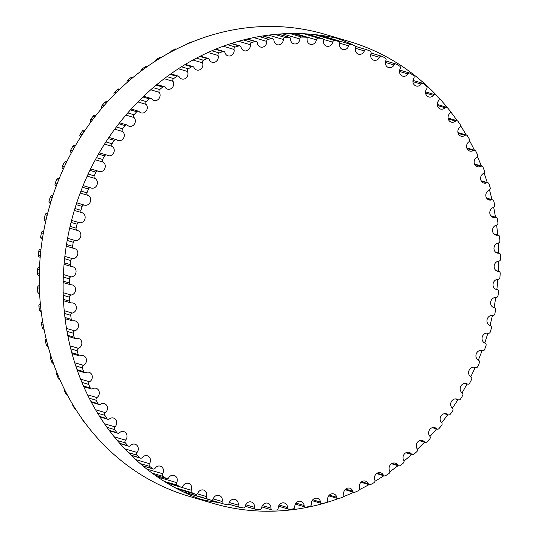 <?xml version="1.0" encoding="UTF-8"?>
<svg xmlns="http://www.w3.org/2000/svg" width="538" height="538" viewBox="0 0 538 538"><rect width="100%" height="100%" fill="white"/><g stroke="black" fill="none" stroke-linecap="round" stroke-linejoin="round"><path stroke-width="0.81" d="M250.284 44.735A5.178 4.64 -73.5 0 1 244.191 50.774A5.178 4.64 -73.5 0 1 241.085 47.223A1.964 1.755 106.5 0 0 238.973 45.885A238.415 213.552 106.5 0 0 235.355 47.021A1.964 1.755 106.5 0 0 234.03 49.435A5.178 4.64 -73.5 0 1 232.631 54.472A5.178 4.64 -73.5 0 1 228.004 55.858A5.178 4.64 -73.5 0 1 224.992 52.684A1.964 1.755 106.5 0 0 222.786 51.534A238.415 213.552 106.5 0 0 219.235 52.973A1.964 1.755 106.5 0 0 218.085 55.481A5.178 4.64 -73.5 0 1 216.908 60.754A5.178 4.64 -73.5 0 1 212.154 62.287A5.178 4.64 -73.5 0 1 209.262 59.476A1.964 1.755 106.5 0 0 206.969 58.521A238.415 213.552 106.5 0 0 203.519 60.249A1.964 1.755 106.5 0 0 202.544 62.838A5.178 4.64 -73.5 0 1 201.615 68.326A5.178 4.64 -73.5 0 1 196.733 70.007A5.178 4.64 -73.5 0 1 193.983 67.553A1.964 1.755 106.5 0 0 191.622 66.806A238.415 213.552 106.5 0 0 188.287 68.817A1.964 1.755 106.5 0 0 187.493 71.467A5.178 4.64 -73.5 0 1 186.834 77.149A5.178 4.64 -73.5 0 1 181.831 78.985A5.178 4.64 -73.5 0 1 179.255 76.873A1.964 1.755 106.5 0 0 176.834 76.329A238.415 213.552 106.5 0 0 173.639 78.609A1.964 1.755 106.5 0 0 173.028 81.305A5.178 4.64 -73.5 0 1 172.664 87.163A5.178 4.64 -73.5 0 1 167.54 89.167A5.178 4.64 -73.5 0 1 165.159 87.371A1.964 1.755 106.5 0 0 162.698 87.042A238.415 213.552 106.5 0 0 159.658 89.577A1.964 1.755 106.5 0 0 159.241 92.307A5.178 4.64 -73.5 0 1 159.181 98.319A5.178 4.64 -73.5 0 1 153.949 100.485A5.178 4.64 -73.5 0 1 151.783 98.992A1.964 1.755 106.5 0 0 149.295 98.878A238.415 213.552 106.5 0 0 146.43 101.648A1.964 1.755 106.5 0 0 146.202 104.392A5.178 4.64 -73.5 0 1 146.471 110.539A5.178 4.64 -73.5 0 1 141.138 112.872A5.178 4.64 -73.5 0 1 139.214 111.662A1.964 1.755 106.5 0 0 136.713 111.756A238.415 213.552 106.5 0 0 134.036 114.755A1.964 1.755 106.5 0 0 134.002 117.499A5.178 4.64 -73.5 0 1 134.614 123.747A5.178 4.64 -73.5 0 1 129.181 126.255A5.178 4.64 -73.5 0 1 127.513 125.307A1.964 1.755 106.5 0 0 125.018 125.616A238.415 213.552 106.5 0 0 122.55 128.811A1.964 1.755 106.5 0 0 122.711 131.541A5.178 4.64 -73.5 0 1 123.679 137.869A5.178 4.64 -73.5 0 1 118.145 140.553A5.178 4.64 -73.5 0 1 116.766 139.846A1.964 1.755 106.5 0 0 114.285 140.357A238.415 213.552 106.5 0 0 112.038 143.747A1.964 1.755 106.5 0 0 112.395 146.437A5.178 4.64 -73.5 0 1 113.726 152.819A5.178 4.64 -73.5 0 1 108.111 155.684A5.178 4.64 -73.5 0 1 107.028 155.186A1.964 1.755 106.5 0 0 104.574 155.906A238.415 213.552 106.5 0 0 102.563 159.456A1.964 1.755 106.5 0 0 103.114 162.099A5.178 4.64 -73.5 0 1 104.829 168.502A5.178 4.64 -73.5 0 1 99.133 171.548A5.178 4.64 -73.5 0 1 98.353 171.232A1.964 1.755 106.5 0 0 95.952 172.16A238.415 213.552 106.5 0 0 94.19 175.859A1.964 1.755 106.5 0 0 94.923 178.428A5.178 4.64 -73.5 0 1 97.028 184.83A5.178 4.64 -73.5 0 1 91.258 188.065A5.178 4.64 -73.5 0 1 90.808 187.903A1.964 1.755 106.5 0 0 88.467 189.026A238.415 213.552 106.5 0 0 86.961 192.839A1.964 1.755 106.5 0 0 87.882 195.334A5.178 4.64 -73.5 0 1 90.384 201.696A5.178 4.64 -73.5 0 1 84.54 205.119A5.178 4.64 -73.5 0 1 84.426 205.086A1.964 1.755 106.5 0 0 82.159 206.397A238.415 213.552 106.5 0 0 80.929 210.311A1.964 1.755 106.5 0 0 82.025 212.705A5.178 4.64 -73.5 0 1 84.957 218.872A5.178 4.64 -73.5 0 1 79.254 222.678A1.964 1.755 106.5 0 0 77.075 224.171A238.415 213.552 106.5 0 0 76.114 228.166A1.964 1.755 106.5 0 0 77.385 230.446A5.178 4.64 -73.5 0 1 77.66 230.52A5.178 4.64 -73.5 0 1 80.727 236.471A5.178 4.64 -73.5 0 1 75.313 240.573A1.964 1.755 106.5 0 0 73.242 242.248A238.415 213.552 106.5 0 0 72.563 246.29A1.964 1.755 106.5 0 0 73.995 248.442A5.178 4.64 -73.5 0 1 74.627 248.576A5.178 4.64 -73.5 0 1 77.734 254.339A5.178 4.64 -73.5 0 1 72.637 258.67A1.964 1.755 106.5 0 0 70.68 260.506A238.415 213.552 106.5 0 0 70.283 264.575A1.964 1.755 106.5 0 0 71.87 266.592A5.178 4.64 -73.5 0 1 72.859 266.761A5.178 4.64 -73.5 0 1 76.006 272.322A5.178 4.64 -73.5 0 1 71.238 276.862A1.964 1.755 106.5 0 0 69.402 278.845A238.415 213.552 106.5 0 0 69.294 282.921A1.964 1.755 106.5 0 0 71.029 284.784A5.178 4.64 -73.5 0 1 72.381 284.952A5.178 4.64 -73.5 0 1 75.555 290.318A5.178 4.64 -73.5 0 1 71.124 295.026A1.964 1.755 106.5 0 0 69.429 297.158A238.415 213.552 106.5 0 0 69.604 301.206A1.964 1.755 106.5 0 0 71.473 302.907A5.178 4.64 -73.5 0 1 73.188 303.049A5.178 4.64 -73.5 0 1 76.383 308.213A5.178 4.64 -73.5 0 1 72.294 313.062A1.964 1.755 106.5 0 0 70.747 315.322A238.415 213.552 106.5 0 0 71.211 319.323A1.964 1.755 106.5 0 0 73.202 320.856A5.178 4.64 -73.5 0 1 75.28 320.937A5.178 4.64 -73.5 0 1 78.487 325.9A5.178 4.64 -73.5 0 1 74.742 330.863A1.964 1.755 106.5 0 0 73.35 333.237A238.415 213.552 106.5 0 0 74.103 337.165A1.964 1.755 106.5 0 0 76.201 338.523A5.178 4.64 -73.5 0 1 78.642 338.51A5.178 4.64 -73.5 0 1 81.857 343.271A5.178 4.64 -73.5 0 1 78.454 348.321A1.964 1.755 106.5 0 0 77.23 350.789A238.415 213.552 106.5 0 0 78.259 354.629A1.964 1.755 106.5 0 0 80.458 355.793A5.178 4.64 -73.5 0 1 83.249 355.658A5.178 4.64 -73.5 0 1 86.463 360.225A5.178 4.64 -73.5 0 1 83.41 365.322A1.964 1.755 106.5 0 0 82.354 367.884A238.415 213.552 106.5 0 0 83.659 371.603A1.964 1.755 106.5 0 0 85.945 372.572A5.178 4.64 -73.5 0 1 89.079 372.283A5.178 4.64 -73.5 0 1 92.287 376.654A5.178 4.64 -73.5 0 1 89.57 381.778A1.964 1.755 106.5 0 0 88.703 384.408A238.415 213.552 106.5 0 0 90.27 387.985A1.964 1.755 106.5 0 0 92.63 388.752A5.178 4.64 -73.5 0 1 96.1 388.288A5.178 4.64 -73.5 0 1 99.295 392.464A5.178 4.64 -73.5 0 1 96.914 397.582A1.964 1.755 106.5 0 0 96.228 400.265A238.415 213.552 106.5 0 0 98.05 403.682A1.964 1.755 106.5 0 0 100.472 404.24A5.178 4.64 -73.5 0 1 104.258 403.574A5.178 4.64 -73.5 0 1 107.432 407.548A5.178 4.64 -73.5 0 1 105.387 412.639A1.964 1.755 106.5 0 0 104.89 415.356A238.415 213.552 106.5 0 0 106.961 418.598A1.964 1.755 106.5 0 0 109.416 418.941A5.178 4.64 -73.5 0 1 113.518 418.046A5.178 4.64 -73.5 0 1 116.665 421.826A5.178 4.64 -73.5 0 1 114.937 426.856A1.964 1.755 106.5 0 0 114.628 429.6A238.415 213.552 106.5 0 0 116.934 432.633A1.964 1.755 106.5 0 0 119.423 432.774A5.178 4.64 -73.5 0 1 123.814 431.617A5.178 4.64 -73.5 0 1 125.509 440.158A1.964 1.755 106.5 0 0 125.394 442.902A238.415 213.552 106.5 0 0 127.923 445.72A1.964 1.755 106.5 0 0 130.425 445.646A5.178 4.64 -73.5 0 1 135.085 444.213A5.178 4.64 -73.5 0 1 137.042 452.451A1.964 1.755 106.5 0 0 137.123 455.188A238.415 213.552 106.5 0 0 139.846 457.771A1.964 1.755 106.5 0 0 142.348 457.482A5.178 4.64 -73.5 0 1 147.271 455.747A5.178 4.64 -73.5 0 1 149.463 463.675A1.964 1.755 106.5 0 0 149.739 466.379A238.415 213.552 106.5 0 0 152.651 468.706A1.964 1.755 106.5 0 0 155.139 468.208A5.178 4.64 -73.5 0 1 160.29 466.157A5.178 4.64 -73.5 0 1 162.698 473.749A1.964 1.755 106.5 0 0 163.169 476.412A238.415 213.552 106.5 0 0 166.249 478.477A1.964 1.755 106.5 0 0 168.703 477.764A5.178 4.64 -73.5 0 1 174.07 475.384A5.178 4.64 -73.5 0 1 176.672 482.62A1.964 1.755 106.5 0 0 177.325 485.222A238.415 213.552 106.5 0 0 180.56 487.011A1.964 1.755 106.5 0 0 182.967 486.096A5.178 4.64 -73.5 0 1 188.522 483.359A5.178 4.64 -73.5 0 1 191.293 490.239A1.964 1.755 106.5 0 0 192.133 492.761A238.415 213.552 106.5 0 0 195.502 494.261A1.964 1.755 106.5 0 0 197.849 493.151A5.178 4.64 -73.5 0 1 203.566 490.051A5.178 4.64 -73.5 0 1 206.478 496.547A1.964 1.755 106.5 0 0 207.5 498.982A238.415 213.552 106.5 0 0 210.977 500.185A1.964 1.755 106.5 0 0 213.25 498.881A5.178 4.64 -73.5 0 1 219.107 495.404A5.178 4.64 -73.5 0 1 222.133 501.517A1.964 1.755 106.5 0 0 223.331 503.85A238.415 213.552 106.5 0 0 226.895 504.745A1.964 1.755 106.5 0 0 229.08 503.259A5.178 4.64 -73.5 0 1 235.052 499.392A5.178 4.64 -73.5 0 1 238.166 505.121A1.964 1.755 106.5 0 0 239.531 507.327A238.415 213.552 106.5 0 0 243.169 507.912A1.964 1.755 106.5 0 0 245.247 506.251A5.178 4.64 -73.5 0 1 251.307 501.994A5.178 4.64 -73.5 0 1 254.481 507.327A1.964 1.755 106.5 0 0 256.007 509.405A238.415 213.552 106.5 0 0 259.686 509.674A1.964 1.755 106.5 0 0 261.656 507.845A5.178 4.64 -73.5 0 1 267.769 503.198A5.178 4.64 -73.5 0 1 270.984 508.128A1.964 1.755 106.5 0 0 272.652 510.058A238.415 213.552 106.5 0 0 276.364 510.011A1.964 1.755 106.5 0 0 278.207 508.033A5.178 4.64 -73.5 0 1 284.346 502.983A5.178 4.64 -73.5 0 1 287.561 507.516A1.964 1.755 106.5 0 0 289.377 509.291A238.415 213.552 106.5 0 0 293.089 508.928A1.964 1.755 106.5 0 0 294.79 506.809A5.178 4.64 -73.5 0 1 300.937 501.362A5.178 4.64 -73.5 0 1 304.131 505.498A1.964 1.755 106.5 0 0 306.068 507.105A238.415 213.552 106.5 0 0 309.76 506.433A1.964 1.755 106.5 0 0 311.32 504.18A5.178 4.64 -73.5 0 1 317.44 498.343A5.178 4.64 -73.5 0 1 320.581 502.089A1.964 1.755 106.5 0 0 322.639 503.514A238.415 213.552 106.5 0 0 326.284 502.532A1.964 1.755 106.5 0 0 327.689 500.165A5.178 4.64 -73.5 0 1 333.755 493.938A5.178 4.64 -73.5 0 1 336.815 497.3A1.964 1.755 106.5 0 0 338.974 498.544A238.415 213.552 106.5 0 0 342.565 497.253A1.964 1.755 106.5 0 0 343.802 494.792A5.178 4.64 -73.5 0 1 345.093 489.634A5.178 4.64 -73.5 0 1 349.781 488.174A5.178 4.64 -73.5 0 1 352.74 491.167A1.964 1.755 106.5 0 0 354.993 492.216A238.415 213.552 106.5 0 0 358.49 490.636A1.964 1.755 106.5 0 0 359.559 488.08A5.178 4.64 -73.5 0 1 360.608 482.707A5.178 4.64 -73.5 0 1 365.43 481.1A5.178 4.64 -73.5 0 1 368.254 483.729A1.964 1.755 106.5 0 0 370.588 484.577A238.415 213.552 106.5 0 0 373.977 482.707A1.964 1.755 106.5 0 0 374.865 480.084A5.178 4.64 -73.5 0 1 375.659 474.503A5.178 4.64 -73.5 0 1 380.601 472.741A5.178 4.64 -73.5 0 1 383.271 475.02A1.964 1.755 106.5 0 0 385.665 475.666A238.415 213.552 106.5 0 0 388.934 473.521A1.964 1.755 106.5 0 0 389.633 470.844A5.178 4.64 -73.5 0 1 390.144 465.074A5.178 4.64 -73.5 0 1 395.208 463.157A5.178 4.64 -73.5 0 1 397.69 465.108A1.964 1.755 106.5 0 0 400.137 465.545A238.415 213.552 106.5 0 0 403.258 463.137A1.964 1.755 106.5 0 0 403.769 460.42A5.178 4.64 -73.5 0 1 403.984 454.482A5.178 4.64 -73.5 0 1 409.162 452.397A5.178 4.64 -73.5 0 1 411.435 454.038A1.964 1.755 106.5 0 0 413.917 454.26A238.415 213.552 106.5 0 0 416.869 451.611A1.964 1.755 106.5 0 0 417.192 448.867A5.178 4.64 -73.5 0 1 417.091 442.787A5.178 4.64 -73.5 0 1 422.377 440.535A5.178 4.64 -73.5 0 1 424.421 441.88A1.964 1.755 106.5 0 0 426.916 441.893A238.415 213.552 106.5 0 0 429.694 439.008A1.964 1.755 106.5 0 0 429.822 436.264A5.178 4.64 -73.5 0 1 429.385 430.064A5.178 4.64 -73.5 0 1 434.771 427.643A5.178 4.64 -73.5 0 1 436.567 428.712A1.964 1.755 106.5 0 0 439.069 428.517A238.415 213.552 106.5 0 0 441.644 425.417A1.964 1.755 106.5 0 0 441.577 422.68A5.178 4.64 -73.5 0 1 440.79 416.385A5.178 4.64 -73.5 0 1 446.271 413.789A5.178 4.64 -73.5 0 1 447.798 414.616A1.964 1.755 106.5 0 0 450.293 414.206A238.415 213.552 106.5 0 0 452.646 410.911A1.964 1.755 106.5 0 0 452.391 408.201A5.178 4.64 -73.5 0 1 451.241 401.839A5.178 4.64 -73.5 0 1 456.816 399.061A5.178 4.64 -73.5 0 1 458.053 399.667A1.964 1.755 106.5 0 0 460.521 399.048A238.415 213.552 106.5 0 0 462.646 395.578A1.964 1.755 106.5 0 0 462.196 392.908A5.178 4.64 -73.5 0 1 460.669 386.506A5.178 4.64 -73.5 0 1 466.332 383.554A5.178 4.64 -73.5 0 1 467.26 383.957A1.964 1.755 106.5 0 0 469.687 383.13A238.415 213.552 106.5 0 0 471.577 379.505A1.964 1.755 106.5 0 0 470.938 376.903A5.178 4.64 -73.5 0 1 469.028 370.494A5.178 4.64 -73.5 0 1 474.765 367.353A5.178 4.64 -73.5 0 1 475.377 367.589A1.964 1.755 106.5 0 0 477.751 366.56A238.415 213.552 106.5 0 0 479.385 362.8A1.964 1.755 106.5 0 0 478.558 360.272A5.178 4.64 -73.5 0 1 476.258 353.883A5.178 4.64 -73.5 0 1 482.061 350.554A5.178 4.64 -73.5 0 1 482.344 350.648A1.964 1.755 106.5 0 0 484.651 349.431A238.415 213.552 106.5 0 0 486.022 345.564A1.964 1.755 106.5 0 0 485.014 343.116A5.178 4.64 -73.5 0 1 482.304 336.815A5.178 4.64 -73.5 0 1 488.127 333.251A1.964 1.755 106.5 0 0 490.353 331.845A238.415 213.552 106.5 0 0 491.45 327.884A1.964 1.755 106.5 0 0 490.266 325.551A5.178 4.64 -73.5 0 1 490.165 325.517A5.178 4.64 -73.5 0 1 487.119 319.464A5.178 4.64 -73.5 0 1 492.687 315.49A1.964 1.755 106.5 0 0 494.812 313.903A238.415 213.552 106.5 0 0 495.632 309.888A1.964 1.755 106.5 0 0 494.287 307.662A5.178 4.64 -73.5 0 1 493.83 307.561A5.178 4.64 -73.5 0 1 490.743 301.704A5.178 4.64 -73.5 0 1 495.996 297.48A1.964 1.755 106.5 0 0 498.013 295.725A238.415 213.552 106.5 0 0 498.551 291.663A1.964 1.755 106.5 0 0 497.045 289.579A5.178 4.64 -73.5 0 1 496.231 289.424A5.178 4.64 -73.5 0 1 493.104 283.761A5.178 4.64 -73.5 0 1 498.04 279.323A1.964 1.755 106.5 0 0 499.936 277.406A238.415 213.552 106.5 0 0 500.185 273.338A1.964 1.755 106.5 0 0 498.524 271.394A5.178 4.64 -73.5 0 1 497.354 271.219A5.178 4.64 -73.5 0 1 494.193 265.759A5.178 4.64 -73.5 0 1 498.793 261.132A1.964 1.755 106.5 0 0 500.562 259.074A238.415 213.552 106.5 0 0 500.522 255.012A1.964 1.755 106.5 0 0 498.726 253.223A5.178 4.64 -73.5 0 1 497.186 253.062A5.178 4.64 -73.5 0 1 494.005 247.803A5.178 4.64 -73.5 0 1 498.269 243.015A1.964 1.755 106.5 0 0 499.889 240.822A238.415 213.552 106.5 0 0 499.567 236.794A1.964 1.755 106.5 0 0 497.637 235.173A5.178 4.64 -73.5 0 1 495.74 235.059A5.178 4.64 -73.5 0 1 492.539 229.995A5.178 4.64 -73.5 0 1 496.46 225.086A1.964 1.755 106.5 0 0 497.926 222.766A238.415 213.552 106.5 0 0 497.32 218.798A1.964 1.755 106.5 0 0 495.269 217.352A5.178 4.64 -73.5 0 1 493.01 217.318A5.178 4.64 -73.5 0 1 489.802 212.456A5.178 4.64 -73.5 0 1 493.373 207.446A1.964 1.755 106.5 0 0 494.684 205.018A238.415 213.552 106.5 0 0 493.79 201.131A1.964 1.755 106.5 0 0 491.638 199.874A5.178 4.64 -73.5 0 1 489.022 199.941A5.178 4.64 -73.5 0 1 485.807 195.274A5.178 4.64 -73.5 0 1 489.035 190.196A1.964 1.755 106.5 0 0 490.179 187.681A238.415 213.552 106.5 0 0 489.008 183.902A1.964 1.755 106.5 0 0 486.762 182.833A5.178 4.64 -73.5 0 1 483.796 183.041A5.178 4.64 -73.5 0 1 480.589 178.576A5.178 4.64 -73.5 0 1 483.474 173.458A1.964 1.755 106.5 0 0 484.435 170.862A238.415 213.552 106.5 0 0 482.996 167.21A1.964 1.755 106.5 0 0 480.669 166.343A5.178 4.64 -73.5 0 1 477.367 166.713A5.178 4.64 -73.5 0 1 474.166 162.442A5.178 4.64 -73.5 0 1 476.715 157.318A1.964 1.755 106.5 0 0 477.495 154.662A238.415 213.552 106.5 0 0 475.794 151.158A1.964 1.755 106.5 0 0 473.406 150.499A5.178 4.64 -73.5 0 1 469.775 151.057A5.178 4.64 -73.5 0 1 466.587 146.982A5.178 4.64 -73.5 0 1 468.8 141.877A1.964 1.755 106.5 0 0 469.398 139.174A238.415 213.552 106.5 0 0 467.448 135.845A1.964 1.755 106.5 0 0 465.007 135.388A5.178 4.64 -73.5 0 1 461.059 136.168A5.178 4.64 -73.5 0 1 457.899 132.287A5.178 4.64 -73.5 0 1 459.782 127.224A1.964 1.755 106.5 0 0 460.185 124.493A238.415 213.552 106.5 0 0 457.999 121.353A1.964 1.755 106.5 0 0 455.525 121.111A5.178 4.64 -73.5 0 1 451.274 122.133A5.178 4.64 -73.5 0 1 448.147 118.447A5.178 4.64 -73.5 0 1 449.714 113.457A1.964 1.755 106.5 0 0 449.923 110.714A238.415 213.552 106.5 0 0 447.508 107.782A1.964 1.755 106.5 0 0 445.013 107.755A5.178 4.64 -73.5 0 1 440.481 109.039A5.178 4.64 -73.5 0 1 438.652 100.653A1.964 1.755 106.5 0 0 438.672 97.909A238.415 213.552 106.5 0 0 436.042 95.206A1.964 1.755 106.5 0 0 433.541 95.387A5.178 4.64 -73.5 0 1 428.746 96.968A5.178 4.64 -73.5 0 1 426.668 88.884A1.964 1.755 106.5 0 0 426.493 86.161A238.415 213.552 106.5 0 0 423.668 83.706A1.964 1.755 106.5 0 0 421.173 84.096A5.178 4.64 -73.5 0 1 416.13 85.986A5.178 4.64 -73.5 0 1 413.83 78.225A1.964 1.755 106.5 0 0 413.46 75.542A238.415 213.552 106.5 0 0 410.46 73.343A1.964 1.755 106.5 0 0 407.986 73.948A5.178 4.64 -73.5 0 1 402.72 76.161A5.178 4.64 -73.5 0 1 400.218 68.743A1.964 1.755 106.5 0 0 399.653 66.113A238.415 213.552 106.5 0 0 396.493 64.183A1.964 1.755 106.5 0 0 394.058 64.997A5.178 4.64 -73.5 0 1 388.597 67.553A5.178 4.64 -73.5 0 1 385.907 60.498A1.964 1.755 106.5 0 0 385.161 57.929A238.415 213.552 106.5 0 0 381.859 56.288A1.964 1.755 106.5 0 0 379.478 57.297A5.178 4.64 -73.5 0 1 373.836 60.216A5.178 4.64 -73.5 0 1 370.991 53.524A1.964 1.755 106.5 0 0 370.063 51.043A238.415 213.552 106.5 0 0 366.64 49.698A1.964 1.755 106.5 0 0 364.327 50.902A5.178 4.64 -73.5 0 1 358.53 54.19A5.178 4.64 -73.5 0 1 355.564 47.882A1.964 1.755 106.5 0 0 354.455 45.495A238.415 213.552 106.5 0 0 352.457 44.896A238.415 213.552 106.5 0 0 350.924 44.452A1.964 1.755 106.5 0 0 348.698 45.844A5.178 4.64 -73.5 0 1 342.78 49.516A5.178 4.64 -73.5 0 1 339.707 43.591A1.964 1.755 106.5 0 0 338.422 41.318A238.415 213.552 106.5 0 0 334.818 40.585A1.964 1.755 106.5 0 0 332.686 42.152A5.178 4.64 -73.5 0 1 326.667 46.214A5.178 4.64 -73.5 0 1 323.52 40.686A1.964 1.755 106.5 0 0 322.074 38.541A238.415 213.552 106.5 0 0 318.409 38.117A1.964 1.755 106.5 0 0 316.384 39.859A5.178 4.64 -73.5 0 1 310.291 44.311A5.178 4.64 -73.5 0 1 307.097 39.18A1.964 1.755 106.5 0 0 305.503 37.176A238.415 213.552 106.5 0 0 301.805 37.068A1.964 1.755 106.5 0 0 299.895 38.965A5.178 4.64 -73.5 0 1 293.761 43.82A5.178 4.64 -73.5 0 1 290.547 39.086A1.964 1.755 106.5 0 0 288.805 37.23A238.415 213.552 106.5 0 0 285.093 37.438A1.964 1.755 106.5 0 0 283.318 39.489A5.178 4.64 -73.5 0 1 277.164 44.735A5.178 4.64 -73.5 0 1 273.963 40.404A1.964 1.755 106.5 0 0 272.087 38.709A238.415 213.552 106.5 0 0 268.381 39.227A1.964 1.755 106.5 0 0 266.747 41.413A5.178 4.64 -73.5 0 1 260.607 47.062A5.178 4.64 -73.5 0 1 257.44 43.121A1.964 1.755 106.5 0 0 255.442 41.601A238.415 213.552 106.5 0 0 251.764 42.428A1.964 1.755 106.5 0 0 250.284 44.735L238.536 41.265M207.325 36.423A1.964 1.755 106.5 0 0 207.117 36.47A238.415 213.552 106.5 0 0 203.492 37.606A1.964 1.755 106.5 0 0 202.981 37.875M191.911 42.045A1.964 1.755 106.5 0 0 190.923 42.125A238.415 213.552 106.5 0 0 187.379 43.558A1.964 1.755 106.5 0 0 186.464 44.358M176.491 49.052L176.309 48.998A1.964 1.755 106.5 0 0 175.112 49.113A238.415 213.552 106.5 0 0 171.656 50.841A1.964 1.755 106.5 0 0 170.647 52.092M161.454 57.324L161.084 57.216A1.964 1.755 106.5 0 0 159.759 57.391A238.415 213.552 106.5 0 0 156.43 59.402A1.964 1.755 106.5 0 0 155.455 61.056M146.921 66.806L146.417 66.658A1.964 1.755 106.5 0 0 144.978 66.92A238.415 213.552 106.5 0 0 141.776 69.194A1.964 1.755 106.5 0 0 140.936 71.184M132.987 77.459L132.402 77.284A1.964 1.755 106.5 0 0 130.842 77.633A238.415 213.552 106.5 0 0 127.795 80.162A1.964 1.755 106.5 0 0 127.15 82.428M119.745 89.207L119.106 89.019A1.964 1.755 106.5 0 0 117.439 89.463A238.415 213.552 106.5 0 0 114.567 92.233A1.964 1.755 106.5 0 0 114.164 94.708M107.284 101.991L106.625 101.796A1.964 1.755 106.5 0 0 104.849 102.348A238.415 213.552 106.5 0 0 102.173 105.34A1.964 1.755 106.5 0 0 102.038 107.963M95.683 115.731L95.024 115.535A1.964 1.755 106.5 0 0 93.155 116.201A238.415 213.552 106.5 0 0 90.687 119.402A1.964 1.755 106.5 0 0 90.835 122.113M85.011 130.351L84.385 130.162A1.964 1.755 106.5 0 0 82.422 130.949A238.415 213.552 106.5 0 0 80.175 134.332A1.964 1.755 106.5 0 0 80.532 137.022A5.178 4.64 -73.5 0 1 80.599 137.076M75.333 145.751L74.755 145.583A1.964 1.755 106.5 0 0 72.717 146.497A238.415 213.552 106.5 0 0 70.707 150.048A1.964 1.755 106.5 0 0 71.251 152.684A5.178 4.64 -73.5 0 1 71.399 152.779M66.719 161.857L66.201 161.703A1.964 1.755 106.5 0 0 64.096 162.752A238.415 213.552 106.5 0 0 62.334 166.444A1.964 1.755 106.5 0 0 63.067 169.019A5.178 4.64 -73.5 0 1 63.269 169.127M58.951 178.488A1.964 1.755 106.5 0 0 56.604 179.611A238.415 213.552 106.5 0 0 55.105 183.431A1.964 1.755 106.5 0 0 56.019 185.919A5.178 4.64 -73.5 0 1 56.268 186.034M52.529 195.657A1.964 1.755 106.5 0 0 50.303 196.989A238.415 213.552 106.5 0 0 49.066 200.903A1.964 1.755 106.5 0 0 50.162 203.297A5.178 4.64 -73.5 0 1 50.431 203.391M47.674 213.317A5.178 4.64 -73.5 0 1 47.391 213.263A1.964 1.755 106.5 0 0 45.219 214.763A238.415 213.552 106.5 0 0 44.257 218.751A1.964 1.755 106.5 0 0 45.522 221.031M43.712 231.192A5.178 4.64 -73.5 0 1 43.457 231.165A1.964 1.755 106.5 0 0 41.379 232.833A238.415 213.552 106.5 0 0 40.7 236.875A1.964 1.755 106.5 0 0 41.897 238.98L42.361 239.121M40.989 249.269A5.178 4.64 -73.5 0 1 40.78 249.262A1.964 1.755 106.5 0 0 38.817 251.098A238.415 213.552 106.5 0 0 38.427 255.167A1.964 1.755 106.5 0 0 39.637 257.117L40.182 257.278M39.516 267.44A5.178 4.64 -73.5 0 1 39.382 267.447A1.964 1.755 106.5 0 0 37.546 269.437A238.415 213.552 106.5 0 0 37.438 273.506A1.964 1.755 106.5 0 0 38.655 275.308L39.261 275.49M39.261 285.617L39.301 285.624A5.178 4.64 -73.5 0 1 39.261 285.617A1.964 1.755 106.5 0 0 37.566 287.743A238.415 213.552 106.5 0 0 37.747 291.791A1.964 1.755 106.5 0 0 38.965 293.445L39.61 293.634M40.35 303.674A1.964 1.755 106.5 0 0 38.884 305.907A238.415 213.552 106.5 0 0 39.355 309.915A1.964 1.755 106.5 0 0 40.558 311.415L41.218 311.61M42.663 321.529A1.964 1.755 106.5 0 0 41.493 323.822A238.415 213.552 106.5 0 0 42.246 327.756A1.964 1.755 106.5 0 0 43.423 329.115L44.076 329.31M46.228 339.095A1.964 1.755 106.5 0 0 45.367 341.381A238.415 213.552 106.5 0 0 46.402 345.214A1.964 1.755 106.5 0 0 47.546 346.432L48.164 346.613M51.036 356.27A1.964 1.755 106.5 0 0 50.498 358.469A238.415 213.552 106.5 0 0 51.803 362.188A1.964 1.755 106.5 0 0 52.899 363.264L53.457 363.426M57.075 372.955A1.964 1.755 106.5 0 0 56.84 374.993A238.415 213.552 106.5 0 0 58.413 378.577A1.964 1.755 106.5 0 0 59.456 379.512L59.906 379.646M64.325 389.068A1.964 1.755 106.5 0 0 64.372 390.85A238.415 213.552 106.5 0 0 66.194 394.273A1.964 1.755 106.5 0 0 67.176 395.08L67.465 395.168M72.764 404.529A1.964 1.755 106.5 0 0 73.027 405.948A238.415 213.552 106.5 0 0 75.098 409.183A1.964 1.755 106.5 0 0 76.006 409.869L76.08 409.895M82.415 419.284A1.964 1.755 106.5 0 0 82.771 420.185A238.415 213.552 106.5 0 0 85.078 423.224A1.964 1.755 106.5 0 0 85.643 423.695M191.205 494.341A1.964 1.755 106.5 0 0 191.474 494.435L223.23 503.824M352.457 44.896L320.594 35.481A238.415 213.552 106.5 0 0 319.485 35.158L350.924 44.452M318.314 35.01A1.964 1.755 106.5 0 0 317.77 35.212M356.707 46.759A240.789 215.677 106.5 0 0 355.235 46.033M353.56 45.226A240.789 215.677 106.5 0 0 337.084 38.299M349.142 41.439L325.248 34.385A240.789 215.677 106.5 0 0 50.189 204.205A240.789 215.677 106.5 0 0 188.811 496.231L212.705 503.286A240.789 215.677 -73.5 0 1 74.083 211.259A240.789 215.677 -73.5 0 1 349.142 41.439A240.789 215.677 -73.5 0 1 447.32 107.587M200.876 499.372A240.789 215.677 106.5 0 0 219.074 502.593M496.608 225.039A240.789 215.677 -73.5 0 1 497.697 235.019M498.289 243.015A240.789 215.677 -73.5 0 1 498.679 253.095M498.706 261.138A240.789 215.677 -73.5 0 1 498.39 271.286M497.865 279.323A240.789 215.677 -73.5 0 1 496.843 289.484M495.76 297.46A240.789 215.677 -73.5 0 1 494.039 307.581M492.418 315.45A240.789 215.677 -73.5 0 1 489.997 325.463M487.852 333.183A240.789 215.677 -73.5 0 1 484.751 343.015M482.082 350.574A240.789 215.677 -73.5 0 1 478.329 360.157M475.141 367.535A240.789 215.677 -73.5 0 1 470.757 376.795M467.065 383.95A240.789 215.677 -73.5 0 1 462.088 392.827M457.912 399.714A240.789 215.677 -73.5 0 1 452.364 408.174M447.73 414.737A240.789 215.677 -73.5 0 1 441.637 422.74M436.58 428.927A240.789 215.677 -73.5 0 1 429.963 436.452M424.543 442.196A240.789 215.677 -73.5 0 1 417.401 449.23M411.678 454.475A240.789 215.677 -73.5 0 1 404.004 461.005M398.08 465.679A240.789 215.677 -73.5 0 1 389.848 471.698M383.836 475.753A240.789 215.677 -73.5 0 1 374.986 481.248M369.041 484.637A240.789 215.677 -73.5 0 1 359.478 489.6M353.796 492.283A240.789 215.677 -73.5 0 1 343.338 496.709M338.267 498.632A240.789 215.677 -73.5 0 1 212.705 503.286M450.219 111.238A240.789 215.677 -73.5 0 1 457.199 120.747M460.521 125.677A240.789 215.677 -73.5 0 1 466.311 135.038M469.56 140.788A240.789 215.677 -73.5 0 1 474.408 150.169M477.408 156.585A240.789 215.677 -73.5 0 1 481.416 166.054M484.052 172.994A240.789 215.677 -73.5 0 1 487.293 182.584M489.479 189.934A240.789 215.677 -73.5 0 1 491.988 199.659M493.669 207.318A240.789 215.677 -73.5 0 1 495.464 217.17M238.973 45.885L231.037 43.538M235.355 47.021L227.527 44.708M234.03 49.435L223.209 46.234M222.786 51.534L215.281 49.321M191.387 42.26L190.923 42.125M219.235 52.973L211.817 50.78M187.923 43.719L187.379 43.558M218.085 55.481L207.964 52.489M206.969 58.521L199.8 56.409M175.906 49.348L175.112 49.113M203.519 60.249L196.41 58.151M172.516 51.097L171.656 50.841M202.544 62.838L192.96 60.014M191.622 66.806L184.716 64.768M160.822 57.707L159.759 57.391M188.287 68.817L181.427 66.786M157.533 59.731L156.43 59.402M187.493 71.467L178.34 68.763M176.834 76.329L170.136 74.352M146.242 67.29L144.978 66.92M173.639 78.609L166.975 76.638M143.081 69.584L141.776 69.194M173.028 81.305L164.218 78.703M162.698 87.042L156.161 85.112M132.267 78.05L130.842 77.633M159.658 89.577L153.155 87.654M129.261 80.592L127.795 80.162M159.241 92.307L150.707 89.785M149.295 98.878L142.893 96.981M118.999 89.927L117.439 89.463M146.43 101.648L140.055 99.765M116.161 92.704L114.567 92.233M146.202 104.392L137.896 101.938M136.713 111.756L130.418 109.9M106.524 102.839L104.849 102.348M134.036 114.755L127.762 112.899M103.868 105.838L102.173 105.34M134.002 117.499L125.872 115.092M125.018 125.616L118.804 123.78M94.91 116.719L93.155 116.201M122.55 128.811L116.356 126.981M92.462 119.927L90.687 119.402M122.711 131.541L114.722 129.181M114.285 140.357L108.138 138.548M84.244 131.487L82.422 130.949M112.038 143.747L105.905 141.938M82.011 134.877L80.175 134.332M112.395 146.437L104.513 144.11M104.574 155.906L98.481 154.11M74.587 147.049L72.717 146.497M102.563 159.456L96.484 157.661M72.59 150.6L70.707 150.048M103.114 162.099L95.313 159.793M95.952 172.16L89.9 170.371M66.006 163.317L64.096 162.752M94.19 175.859L88.145 174.07M64.251 167.009L62.334 166.444M94.923 178.428L87.19 176.141M88.467 189.026L82.435 187.244M58.541 180.183L56.604 179.611M86.961 192.839L80.935 191.057M57.041 184.003L55.105 183.431M87.882 195.334L80.175 193.055M84.338 205.059L76.732 202.813M82.159 206.397L76.14 204.622M52.247 197.56L50.303 196.989M80.929 210.311L74.903 208.536M51.009 201.474L49.066 200.903M82.025 212.705L74.331 210.432M79.254 222.678L71.561 220.405M77.075 224.171L71.056 222.396M47.162 215.334L45.219 214.763M76.114 228.166L70.088 226.384M46.194 219.322L44.257 218.751M75.313 240.573L67.6 238.294M73.242 242.248L67.203 240.466M43.309 233.405L41.379 232.833M72.563 246.29L66.517 244.501M42.623 237.446L40.7 236.875M72.637 258.67L64.876 256.377M70.68 260.506L64.614 258.717M40.72 251.656L38.817 251.098M70.283 264.575L64.21 262.786M40.316 255.725L38.427 255.167M71.238 276.862L63.403 274.548M69.402 278.845L63.302 277.043M39.409 269.989L37.546 269.437M69.294 282.921L63.181 281.112M39.287 274.05L37.438 273.506M71.124 295.026L63.195 292.685M69.429 297.158L63.269 295.335M39.375 288.281L37.566 287.743M69.604 301.206L63.437 299.384M39.543 292.322L37.747 291.791M72.294 313.062L64.237 310.688M70.747 315.322L64.513 313.479M40.619 306.425L38.884 305.907M71.211 319.323L64.963 317.481M41.07 310.419L39.355 309.915M74.742 330.863L66.53 328.436M73.35 333.237L67.035 331.368M43.141 324.313L41.493 323.822M74.103 337.165L67.761 335.295M43.867 328.234L42.246 327.756M78.454 348.321L70.041 345.833M77.23 350.789L70.794 348.893M46.9 341.832L45.367 341.381M78.259 354.629L71.803 352.72M47.909 345.665L46.402 345.214M83.41 365.322L74.755 362.767M82.354 367.884L75.784 365.941M51.89 358.88L50.498 358.469M83.659 371.603L77.055 369.653M53.161 362.592L51.803 362.188M89.57 381.778L80.613 379.129M88.703 384.408L81.958 382.41M58.064 375.356L56.84 374.993M90.27 387.985L83.477 385.981M59.583 378.92L58.413 378.577M96.914 397.582L87.573 394.825M96.228 400.265L89.261 398.207M65.367 391.146L64.372 390.85M98.05 403.682L91.03 401.61M67.136 394.549L66.194 394.273M105.387 412.639L95.562 409.734M104.89 415.356L97.647 413.218M73.753 406.156L73.027 405.948M106.961 418.598L99.644 416.432M75.75 409.378L75.098 409.183M114.937 426.856L104.507 423.776M114.628 429.6L107.035 427.354M83.141 420.299L82.771 420.185M116.934 432.633L109.241 430.366M125.509 440.158L114.285 436.843M125.394 442.902L117.331 440.521M127.923 445.72L119.732 443.299M137.042 452.451L124.755 448.82M137.123 455.188L128.427 452.619M139.846 457.771L130.976 455.148M149.463 463.675L135.71 459.607M149.739 466.379L140.142 463.548M152.651 468.706L142.805 465.8M162.698 473.749L146.827 469.062M163.169 476.412L152.234 473.184M166.249 478.477L154.924 475.128M176.672 482.62L157.573 476.977M177.325 485.222L164.224 481.355M180.56 487.011L166.793 482.942M191.293 490.239L166.975 483.05M192.133 492.761L175.153 487.744M195.502 494.261L177.251 488.867M206.478 496.547L197.372 493.857M207.5 498.982L182.839 491.698M210.977 500.185L183.747 492.135L211.03 500.199M222.133 501.517L213.243 498.894M238.166 505.121L229.329 502.505M254.481 507.327L245.745 504.745M270.984 508.128L262.396 505.592M287.561 507.516L279.188 505.041M304.131 505.498L296.008 503.104M320.581 502.089L312.766 499.782M336.815 497.3L329.357 495.095M352.74 491.167L345.678 489.082M368.254 483.729L361.63 481.772M383.271 475.02L377.125 473.205M397.69 465.108L392.067 463.44M411.435 454.038L406.358 452.539M424.421 441.88L419.929 440.555M436.567 428.712L432.68 427.569M447.798 414.616L444.543 413.655M458.053 399.667L455.444 398.9M467.26 383.957L465.323 383.386M475.377 367.589L474.119 367.219M482.344 350.648L481.772 350.48M494.287 307.662L493.393 307.4M497.045 289.579L495.464 289.114M498.524 271.394L496.278 270.728M498.726 253.223L495.814 252.362M497.637 235.173L494.086 234.124M495.269 217.352L491.093 216.121M491.638 199.874L486.87 198.461M486.762 182.833L481.423 181.259M480.669 166.343L474.798 164.608M473.406 150.499L467.031 148.616M465.007 135.388L458.168 133.37M455.525 121.111L448.268 118.972M445.013 107.755L437.381 105.495M433.541 95.387L425.578 93.04M421.173 84.096L412.928 81.662M407.986 73.948L399.505 71.44M394.058 64.997L385.396 62.435M379.478 57.297L370.689 54.701M364.327 50.902L355.457 48.279M348.698 45.844L339.754 43.201M338.422 41.318L316.203 34.755M334.818 40.585L314.448 34.566M332.686 42.152L323.291 39.382M322.074 38.541L306.297 33.881M318.409 38.117L303.56 33.726M316.384 39.859L294.851 33.497M305.503 37.176L293.049 33.497M301.805 37.068L289.861 33.538M299.895 38.965L282.49 33.827M288.805 37.23L278.26 34.116M285.093 37.438L274.857 34.412M283.318 39.489L268.543 35.125M272.087 38.709L262.746 35.952M268.381 39.227L259.249 36.53M266.747 41.413L253.741 37.573M255.442 41.601L246.922 39.079M251.764 42.428L243.391 39.953M239.908 45.871L231.501 43.39M223.848 51.48L215.805 49.106M208.166 58.413L200.385 56.113M192.94 66.625L185.348 64.385M178.28 76.073L170.815 73.867M164.258 86.692L156.881 84.513M150.97 98.434L143.639 96.268M138.481 111.205L131.178 109.053M126.887 124.951L119.577 122.792M116.242 139.577L108.905 137.405M106.611 154.991L99.227 152.812M98.064 171.118L90.613 168.912M90.64 187.843L83.094 185.61M59.2 178.555L58.777 178.428M84.385 205.072L76.732 202.806M77.277 230.419L69.678 228.173M45.784 221.118L45.421 221.004M73.753 248.395L66.255 246.175M71.493 266.532L64.076 264.34M70.518 284.723L63.154 282.551M70.821 302.86L63.504 300.695M72.415 320.83L65.111 318.671M75.28 338.523L67.97 336.364M79.402 355.84L72.058 353.674M84.762 372.679L77.351 370.487M91.319 388.927L83.8 386.708M99.032 404.495L91.359 402.229M107.869 419.284L99.974 416.95M117.761 433.211L109.557 430.783M128.656 446.184L120.028 443.635M140.485 458.134L131.238 455.404M153.182 468.981L143.027 465.982M166.672 478.672L155.099 475.249M180.862 487.132L166.908 483.01M195.677 494.328L177.305 488.894M223.283 503.837L191.42 494.422M239.349 507.287L228.637 504.119M255.684 509.345L245.247 506.258M272.194 509.997L261.831 506.93M288.778 509.23L278.576 506.218M305.342 507.065L295.369 504.119M321.771 503.507L312.114 500.656M337.978 498.578L328.705 495.834M353.856 492.304L345.04 489.694M369.324 484.725L361.018 482.27M384.28 475.888L376.546 473.601M398.631 465.841L391.53 463.749M412.296 454.657L405.874 452.761M425.195 442.391L419.499 440.709M437.246 429.122L432.31 427.663M448.376 414.926L444.233 413.702M458.517 399.895L455.202 398.914M467.616 384.112L465.148 383.386M475.605 367.676L474.005 367.205M482.451 350.689L481.725 350.473M494.456 307.709L493.312 307.366M497.354 289.639L495.337 289.041M498.968 271.455L496.103 270.607M499.304 253.284L495.599 252.188M498.356 235.214L493.837 233.882M496.123 217.365L490.824 215.799M492.626 199.847L486.581 198.058M487.885 182.759L481.14 180.761M481.92 166.202L474.523 164.016M474.778 150.284L466.776 147.916M466.5 135.092L457.946 132.57M457.132 120.727L448.087 118.057M446.728 107.264L437.266 104.473M435.356 94.796L425.545 91.89M423.083 83.383L412.996 80.404M409.983 73.107L399.694 70.068M396.129 64.029L385.719 60.949M381.617 56.194L371.112 53.087M366.519 49.657L355.463 46.389M338.543 41.352L316.23 34.762M322.323 38.595L306.391 33.887M305.887 37.236L293.217 33.497M289.33 37.297L278.502 34.096M272.746 38.756L263.062 35.898M256.236 41.628L247.312 38.985"/></g></svg>
